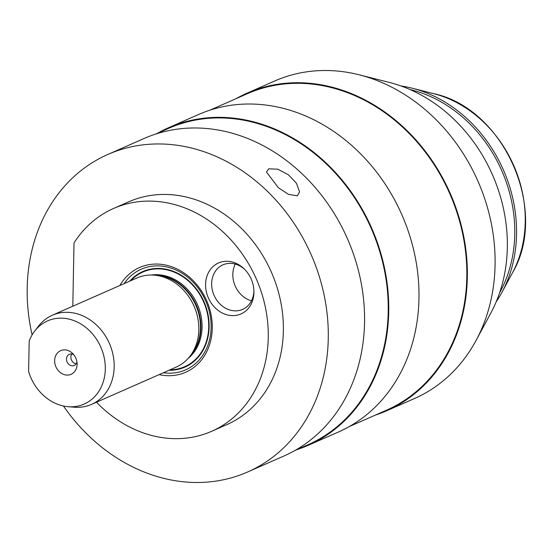 <?xml version="1.0" encoding="UTF-8"?>
<svg xmlns="http://www.w3.org/2000/svg" width="553" height="553" viewBox="0 0 553 553"><rect width="100%" height="100%" fill="white"/><g stroke="black" fill="none" stroke-linecap="round" stroke-linejoin="round"><path stroke-width="0.83" d="M268.703 168.81L266.47 172.045L278.429 187.792L288.528 194.345L297.327 195.824L299.574 191.905L296.443 183.243L288.466 174.817L277.793 169.19L268.703 168.81M205.585 284.38A27.864 23.399 -113.8 0 0 229.246 315.328A27.864 23.399 -113.8 0 0 253.938 292.509A27.864 23.399 -113.8 0 0 253.938 291.472A27.864 23.399 -113.8 0 0 243.852 268.571A27.864 23.399 -113.8 0 0 218.947 262.772A27.864 23.399 -113.8 0 0 205.585 284.38M244.488 269.187A24.346 20.447 -113.8 0 0 222.977 264.832A24.346 20.447 -113.8 0 0 211.661 283.565A24.346 20.447 -113.8 0 0 242.594 309.397A24.346 20.447 -113.8 0 0 253.91 290.664A24.346 20.447 -113.8 0 0 253.91 290.581M235.274 264.078A24.346 20.447 -113.8 0 0 232.82 274.247A24.346 20.447 -113.8 0 0 251.456 300.832M71.786 353.996A6.09 5.115 -113.8 0 0 71.448 359.968A6.09 5.115 -113.8 0 0 76.038 363.826A6.09 5.115 -113.8 0 0 76.12 363.839M73.777 354.729A6.09 5.115 -113.8 0 0 71.876 354.01A6.09 5.115 -113.8 0 0 69.312 354.314A6.09 5.115 -113.8 0 0 66.623 360.487A6.09 5.115 -113.8 0 0 71.648 365.754A6.09 5.115 -113.8 0 0 74.213 365.457A6.09 5.115 -113.8 0 0 76.922 361.883M65.634 374.955A12.933 10.866 -113.8 0 0 77.095 363.881A12.933 10.866 -113.8 0 0 72.415 353.249A12.933 10.866 -113.8 0 0 66.111 350.001A12.933 10.866 -113.8 0 0 54.65 360.591A12.933 10.866 -113.8 0 0 65.634 374.955M159.146 374.616A57.215 48.056 -113.8 0 0 161.559 375.086A57.215 48.056 -113.8 0 0 212.269 328.219A57.215 48.056 -113.8 0 0 163.681 264.673A57.215 48.056 -113.8 0 0 119.904 285.479M68.047 406.69L74.254 407.202A48.692 40.901 -113.8 0 0 91.542 404.381L176.193 367.109A48.692 40.901 -113.8 0 0 189.949 356.263A48.692 40.901 -113.8 0 0 194.725 307.779A48.692 40.901 -113.8 0 0 157.474 275.56A48.692 40.901 -113.8 0 0 154.239 275.152A48.692 40.901 -113.8 0 0 136.95 277.972L52.293 315.251A48.692 40.901 -113.8 0 0 38.544 326.097L34.728 331.019A45.436 38.157 -113.8 0 0 29.191 341.049L28.611 371.485A45.436 38.157 -113.8 0 0 65.033 406.31A45.436 38.157 -113.8 0 0 68.047 406.69A45.436 38.157 -113.8 0 0 105.298 367.42A45.436 38.157 -113.8 0 0 66.713 318.646A45.436 38.157 -113.8 0 0 34.728 331.019M91.542 404.381A48.692 40.901 -113.8 0 0 113.061 354.971A48.692 40.901 -113.8 0 0 72.823 312.832A48.692 40.901 -113.8 0 0 52.293 315.251M96.478 402.204A121.736 102.25 -113.8 0 0 160.363 437.333A121.736 102.25 -113.8 0 0 211.675 431.292A121.736 102.25 -113.8 0 0 265.475 307.772A121.736 102.25 -113.8 0 0 164.877 202.426A121.736 102.25 -113.8 0 0 113.565 208.467A121.736 102.25 -113.8 0 0 74.019 242.919L72.802 306.217M211.675 431.292L226.792 424.635A121.736 102.25 -113.8 0 0 280.592 301.115A121.736 102.25 -113.8 0 0 179.995 195.769A121.736 102.25 -113.8 0 0 128.683 201.81L113.565 208.467M63.436 406.006A173.476 145.702 -113.8 0 0 174.527 480.598A173.476 145.702 -113.8 0 0 247.64 471.986L283.924 456.018A173.476 145.702 -113.8 0 0 360.591 279.991A173.476 145.702 -113.8 0 0 217.232 129.872A173.476 145.702 -113.8 0 0 144.112 138.485L107.835 154.46A173.476 145.702 -113.8 0 0 32.115 334.883M247.64 471.986A173.476 145.702 -113.8 0 0 324.307 295.966A173.476 145.702 -113.8 0 0 180.949 145.847A173.476 145.702 -113.8 0 0 107.835 154.46M496.117 301.973A133.321 111.983 -113.8 0 0 501.965 292.316A133.321 111.983 -113.8 0 0 412.089 88.19A133.321 111.983 -113.8 0 0 403.331 86.344A133.321 111.983 -113.8 0 0 401.015 85.978M375.314 415.109A173.476 145.702 -113.8 0 0 386.72 410.755L414.453 398.54A173.476 145.702 -113.8 0 0 476.098 340.406L490.857 312.97A150.568 126.464 -113.8 0 0 389.353 82.438L359.153 74.8A173.476 145.702 -113.8 0 0 347.761 72.402A173.476 145.702 -113.8 0 0 274.641 81.015L246.908 93.222A173.476 145.702 -113.8 0 0 235.993 98.697M296.705 449.72A173.476 145.702 -113.8 0 0 308.111 445.365L338.346 432.052A173.476 145.702 -113.8 0 0 415.006 256.032A173.476 145.702 -113.8 0 0 271.654 105.913A173.476 145.702 -113.8 0 0 198.534 114.519L168.299 127.833A173.476 145.702 -113.8 0 0 157.384 133.308M308.111 445.365A173.476 145.702 -113.8 0 0 384.777 269.346A173.476 145.702 -113.8 0 0 241.419 119.227A173.476 145.702 -113.8 0 0 168.299 127.833M294.839 450.543L307.862 444.806A172.868 145.19 -113.8 0 0 384.259 269.401A172.868 145.19 -113.8 0 0 241.405 119.814A172.868 145.19 -113.8 0 0 168.547 128.393L155.517 134.123M386.72 410.755A173.476 145.702 -113.8 0 0 463.386 234.735A173.476 145.702 -113.8 0 0 320.028 84.616A173.476 145.702 -113.8 0 0 246.908 93.222M349.261 426.584L386.471 410.195A172.868 145.19 -113.8 0 0 462.868 234.79A172.868 145.19 -113.8 0 0 320.014 85.203A172.868 145.19 -113.8 0 0 247.156 93.782L209.94 110.165M476.098 340.406A173.476 145.702 -113.8 0 0 359.153 74.8M499.553 292.952L500.361 291.452A131.6 110.531 -113.8 0 0 411.639 89.959L409.987 89.538M163.363 372.757A54.996 46.189 -113.8 0 0 211.122 327.003A54.996 46.189 -113.8 0 0 164.414 266.477A54.996 46.189 -113.8 0 0 124.121 283.627M168.99 370.282A52.203 43.846 -113.8 0 0 209.089 323.533A52.203 43.846 -113.8 0 0 164.794 268.979A52.203 43.846 -113.8 0 0 129.741 281.152M170.013 369.833A51.74 43.452 -113.8 0 0 208.654 322.89A51.74 43.452 -113.8 0 0 164.787 269.429A51.74 43.452 -113.8 0 0 130.771 280.696M188.034 358.544A46.867 39.367 -113.8 0 0 199.674 310.544A46.867 39.367 -113.8 0 0 162.278 275.194A46.867 39.367 -113.8 0 0 151.266 275.028M190.149 356.001A46.867 39.367 -113.8 0 0 197.718 308.574A46.867 39.367 -113.8 0 0 161.144 275.691A46.867 39.367 -113.8 0 0 154.564 275.18M189.949 356.263L191.891 353.754A47.033 39.505 -113.8 0 0 196.509 306.929A47.033 39.505 -113.8 0 0 160.522 275.809A47.033 39.505 -113.8 0 0 157.398 275.415L154.239 275.152M501.965 292.316L512.431 272.871A117.084 98.337 -113.8 0 0 433.497 93.602L412.089 88.19M512.431 272.871C549.302 210.679 504.267 108.395 433.497 93.602"/></g></svg>
